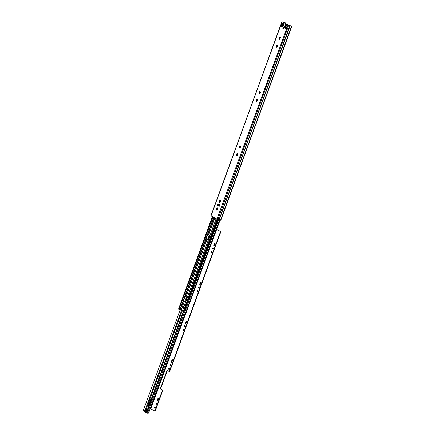 <?xml version="1.0" encoding="UTF-8"?>
<svg xmlns="http://www.w3.org/2000/svg" width="435" height="435" viewBox="0 0 435 435"><rect width="100%" height="100%" fill="white"/><g stroke="black" fill="none" stroke-linecap="round" stroke-linejoin="round"><path stroke-width="0.65" d="M280.521 37.687L280.292 37.41L280.521 37.687M277.671 45.447L277.399 45.24M260.625 92.035L260.353 91.823M257.786 99.794L257.509 99.588M240.74 146.377L240.463 146.171M237.896 154.142L237.624 153.936M220.85 200.725L220.578 200.519M218.006 208.49L217.734 208.283M283.315 28.835A0.647 0.37 106.4 0 1 283.337 28.215A0.647 0.37 106.4 0 1 283.609 27.824M282.929 28.096A0.647 0.37 106.4 0 1 283.441 27.644A0.647 0.37 106.4 0 1 283.587 28.444A0.647 0.37 106.4 0 1 283.076 28.889A0.647 0.37 106.4 0 1 282.929 28.096M217.386 209.681L216.853 210.197L216.456 209.708L216.782 208.311L217.369 207.843L217.821 208.621L217.516 209.724M216.63 208.74L216.989 208.843L216.853 209.469M220.224 201.916L219.691 202.433L219.294 201.943L219.621 200.546L220.213 200.084L220.659 200.856L220.36 201.96M219.468 200.975L219.827 201.084L219.631 201.873M237.271 155.333L236.738 155.85L236.341 155.36L236.667 153.963L237.26 153.495L237.706 154.273L237.407 155.377M236.515 154.392L236.874 154.501L236.678 155.29M240.115 147.568L239.582 148.085L239.185 147.595L239.511 146.198L240.098 145.736L240.55 146.508L240.245 147.612M239.359 146.628L239.718 146.736L239.522 147.525M257.161 100.985L256.628 101.502L256.231 101.012L256.558 99.615L257.15 99.153L257.596 99.925L257.297 101.029M256.405 100.045L256.764 100.153L256.568 100.942M260 93.226L259.467 93.742L259.075 93.248L259.401 91.85L259.989 91.388L260.434 92.16L260.135 93.264M259.244 92.28L259.603 92.389L259.407 93.177M277.051 46.637L276.513 47.154L276.122 46.665L276.448 45.267L277.035 44.805L277.481 45.577L277.182 46.681M276.296 45.697L276.655 45.805L276.459 46.594M279.89 38.878L279.357 39.395L278.96 38.9L279.286 37.502L279.879 37.04L280.325 37.812L280.026 38.916M279.025 38.465L279.569 38.4L279.134 37.932M216.989 208.843L217.081 208.468M291.814 26.22L288.024 24.996L281.929 21.75L284.898 22.566L282.413 21.929L288.432 25.116L291.814 26.22L220.784 220.317L217.892 219.447L184.021 311.993L183.646 311.792L217.489 219.311M286.11 28.666L284.729 27.938L284.778 27.383L284.365 27.264L285.458 24.654L287.056 25.496A0.778 0.44 106.4 0 1 287.187 26.432L286.562 28.134A0.778 0.44 106.4 0 1 285.947 28.672A0.778 0.44 106.4 0 1 285.904 28.65L284.321 27.818L284.365 27.264L284.784 27.166L284.365 27.264M285.572 25.197L285.403 25.464L285.164 25.078L285.572 25.197L285.757 24.811M282.946 26.992L281.646 26.307A0.778 0.44 106.4 0 1 281.516 25.371L282.136 23.669A0.778 0.44 106.4 0 1 282.587 23.137M219.033 206.179L218.239 205.755L219.071 206.076M219.827 201.084L219.925 200.704M236.874 154.501L236.972 154.12M239.718 146.736L239.815 146.356M256.764 100.153L256.862 99.773M259.603 92.389L259.7 92.008M276.655 45.805L276.747 45.425M279.482 38.035L279.591 37.66M279.493 37.6L279.944 37.486M276.187 46.23L276.546 46.333M276.595 46.719L276.818 46.996L276.595 46.719M259.135 92.813L259.494 92.916M259.548 93.302L259.771 93.579L259.548 93.302M256.297 100.577L256.655 100.681M256.71 101.067L256.927 101.344L256.71 101.067M239.25 147.16L239.609 147.264M239.663 147.65L239.881 147.927L239.663 147.65M236.406 154.925L236.765 155.029M236.819 155.415L237.042 155.692L236.819 155.415M219.36 201.508L219.718 201.612M219.773 201.998L219.99 202.275L219.773 201.998M216.521 209.273L216.88 209.376M216.929 209.762L217.152 210.04L216.929 209.762M219.061 206.217L218.239 205.755M219.169 206.348L219.702 204.89L217.892 203.933L217.359 205.391M283.924 24.425L282.832 27.03L281.233 26.187A0.778 0.44 106.4 0 1 281.108 25.252L281.728 23.55A0.778 0.44 106.4 0 1 282.342 23.011A0.778 0.44 106.4 0 1 282.391 23.033L283.973 23.871L283.75 24.594M281.929 21.75L210.899 215.847L216.994 219.093L217.892 219.447L288.731 25.235M285.164 22.707L284.952 23.278M279.411 37.606L279.498 38.193M276.568 45.37L276.861 45.457L276.557 46.224M259.521 91.954L259.815 92.041L259.51 92.807M256.954 99.8L256.672 100.572M291.553 26.138L220.523 220.24M285.197 27.307L284.784 27.166M285.403 25.464L285.817 25.611M285.539 25.464L285.838 25.556M286.736 27.666L285.436 27.285A2.023 1.147 106.4 0 1 285.229 27.699A0.647 0.37 106.4 0 1 284.8 27.97A0.647 0.37 106.4 0 1 284.762 27.954L284.555 27.845M283.033 26.861A0.647 0.37 106.4 0 1 283.033 26.54A2.023 1.147 106.4 0 1 283.147 26.078L283.169 25.91A0.881 0.5 106.4 0 1 283.582 24.768L283.674 24.637A2.023 1.147 106.4 0 1 283.886 24.224A0.647 0.37 106.4 0 1 284.039 24.034M285.436 27.285L286.785 27.525M287.203 26.383L285.947 26.013A0.881 0.5 106.4 0 1 285.529 27.155M285.947 26.013L287.241 26.225M286.051 24.964A0.647 0.37 106.4 0 1 286.078 25.382A2.023 1.147 106.4 0 1 285.964 25.844M285.512 26.649L285.621 26.345A0.517 0.294 106.4 0 1 285.675 25.997L285.86 25.491L285.545 25.328M285.621 26.339L285.507 26.655A0.517 0.294 106.4 0 0 285.333 26.932L285.148 27.432L284.833 27.269L285.191 27.323M148.552 406.187L150.684 400.205A0.517 0.424 -62.2 0 1 150.537 399.635L148.003 406.573A0.517 0.424 -62.2 0 1 148.493 406.192L148.65 406.143M180.106 309.943L143.186 410.825L144.382 411.222M183.238 311.618L146.329 412.483L146.764 412.646L183.668 311.803M148.411 413.043L146.764 412.646M207.707 234.508L206.157 238.75M184.978 296.621L183.429 300.862M146.388 412.315L144.926 411.499M146.198 412.228L146.361 411.793L145.067 411.108L144.909 411.548M144.839 411.494L145.067 411.108M147.084 410.412L146.758 410.314L147.014 409.688A0.517 0.294 106.4 0 1 147.09 409.601L147.003 409.003L147.547 409.161L147.248 408.873M146.823 409.096L146.144 408.547L147.264 408.878L146.144 408.547L145.921 408.982A0.517 0.294 106.4 0 1 145.91 409.107L145.486 410.346L144.806 410.276L145.426 410.461L144.697 410.363L144.273 411.733L146.524 412.918L147.65 413.25L147.824 412.962M146.388 408.965L145.861 410.401L146.291 410.526M147.003 409.003L146.258 410.607L145.948 410.879L145.861 410.401M146.758 410.314L146.546 410.901L146.872 410.999M146.698 412.625L147.753 413.163M146.546 411.885L144.811 410.966L144.86 411.521M144.637 411.45L146.372 412.369M146.59 411.216L146.546 410.901M216.875 209.409L217.206 208.495L216.902 208.414M208.387 240.115L206.152 238.897A0.517 0.294 106.4 0 1 206.206 238.559L207.625 234.677A0.517 0.294 106.4 0 1 207.794 234.405L208.479 234.454M185.658 302.227L183.423 301.009A0.517 0.294 106.4 0 1 183.478 300.672L184.897 296.79A0.517 0.294 106.4 0 1 185.065 296.518L185.75 296.567M179.051 309.345L182.352 310.976M185.609 302.271L183.113 300.917A0.517 0.294 106.4 0 1 183.168 300.58L184.587 296.697A0.517 0.294 106.4 0 1 184.761 296.425L187.322 297.388M208.338 240.158L205.842 238.804A0.517 0.294 106.4 0 1 205.896 238.472L207.316 234.59A0.517 0.294 106.4 0 1 207.49 234.313L210.056 235.275M213.694 217.353L207.49 234.313L207.908 234.286L214.036 217.533M216.168 218.658L210.007 235.645A0.517 0.294 106.4 0 1 209.953 235.982L208.534 239.864A0.517 0.294 106.4 0 1 208.365 240.136L187.278 297.757A0.517 0.294 106.4 0 1 187.224 298.095L185.805 301.972A0.517 0.294 106.4 0 1 185.636 302.249L182.303 311.112L183.652 311.786M210.04 235.406L216.217 218.68M208.365 240.136L187.306 297.518M185.636 302.249L182.374 311.161M205.842 238.804L184.761 296.425L185.179 296.393L206.13 239.136M183.331 305.876L184.076 306.273M183.472 307.915L182.395 307.349A0.468 0.381 -62.2 0 1 182.863 307.012L183.222 306.033M182.395 307.349L182.912 305.941M178.964 309.318L178.584 309.073M212.775 216.864L178.948 309.312M186.109 312.607L184.021 311.993M182.885 307.012L183.652 307.42M183.929 306.67L183.14 306.251M183.733 306.3L184.01 306.447M215.091 244.04A0.598 0.337 -73.6 0 0 214.488 243.72L213.982 245.101A0.598 0.337 -73.6 0 0 214.585 245.422L215.091 244.04M213.411 248.01A0.582 0.332 -73.6 0 0 213.128 248.989M213.313 247.906A0.582 0.332 -73.6 0 0 212.949 249.01A0.582 0.332 -73.6 0 0 213.313 247.906M200.888 282.859A0.598 0.337 -73.6 0 0 200.279 282.538L199.774 283.919A0.598 0.337 -73.6 0 0 200.383 284.24L200.888 282.859M199.208 286.828A0.582 0.332 -73.6 0 0 198.92 287.807M199.11 286.725A0.582 0.332 -73.6 0 0 198.746 287.834A0.582 0.332 -73.6 0 0 199.11 286.725M186.68 321.677A0.598 0.337 -73.6 0 0 186.077 321.356L185.566 322.743A0.598 0.337 -73.6 0 0 186.175 323.064L186.68 321.677M185 325.646A0.582 0.332 -73.6 0 0 184.712 326.625M184.902 325.549A0.582 0.332 -73.6 0 0 184.538 326.652A0.582 0.332 -73.6 0 0 184.902 325.549M172.472 360.501A0.598 0.337 -73.6 0 0 171.868 360.18L171.363 361.561A0.598 0.337 -73.6 0 0 171.966 361.882L172.472 360.501M170.797 364.465A0.582 0.332 -73.6 0 0 170.509 365.449M170.699 364.367A0.582 0.332 -73.6 0 0 170.335 365.471A0.582 0.332 -73.6 0 0 170.699 364.367M158.269 399.319A0.598 0.337 -73.6 0 0 157.66 398.998L157.155 400.379A0.598 0.337 -73.6 0 0 157.764 400.7L158.269 399.319M156.589 403.288A0.582 0.332 -73.6 0 0 156.301 404.267M156.491 403.185A0.582 0.332 -73.6 0 0 156.127 404.289A0.582 0.332 -73.6 0 0 156.491 403.185M200.883 282.239A0.598 0.337 -73.6 0 0 200.589 282.63L200.084 284.012A0.598 0.337 -73.6 0 0 200.084 284.631M197.653 290.575A0.598 0.337 -73.6 0 0 197.403 291.7L197.637 291.825M169.21 368.244A0.56 0.315 -73.6 0 0 168.981 369.293L169.253 369.435M172.472 359.881A0.598 0.337 -73.6 0 0 172.178 360.267L171.667 361.654A0.598 0.337 -73.6 0 0 171.673 362.268M158.269 398.699A0.598 0.337 -73.6 0 0 157.97 399.091L157.465 400.472A0.598 0.337 -73.6 0 0 157.465 401.092M155.007 407.062A0.56 0.315 -73.6 0 0 154.778 408.112L155.045 408.258M216.635 229.403L220.496 231.436A0.707 0.402 106.4 0 1 220.616 232.285L169.585 371.74L167.035 370.462L160.287 388.906L162.527 390.086L155.088 410.412L155.398 410.504A0.707 0.402 106.4 0 1 154.838 410.993A0.707 0.402 106.4 0 1 154.795 410.977L154.577 410.912M167.317 370.615L160.591 388.993L162.837 390.179L155.398 410.504M186.68 321.057A0.598 0.337 -73.6 0 0 186.381 321.449L185.875 322.83A0.598 0.337 -73.6 0 0 185.875 323.45M183.418 329.42A0.56 0.315 -73.6 0 0 183.189 330.475L183.456 330.616M211.856 251.756A0.598 0.337 -73.6 0 0 211.606 252.882L211.84 253.007M215.091 243.421A0.598 0.337 -73.6 0 0 214.792 243.812L214.286 245.193A0.598 0.337 -73.6 0 0 214.286 245.813M211.709 251.675A0.598 0.337 -73.6 0 0 211.301 252.789L211.682 252.996A0.598 0.337 -73.6 0 0 212.09 251.876L211.709 251.675M197.501 290.493A0.598 0.337 -73.6 0 0 197.093 291.613L197.474 291.814A0.598 0.337 -73.6 0 0 197.887 290.7L197.501 290.493M154.893 408.247A0.56 0.315 -73.6 0 0 155.273 407.203L154.849 406.981A0.56 0.315 -73.6 0 0 154.468 408.025L154.958 408.269M220.616 232.285L220.306 232.192L169.275 371.648M220.306 232.192A0.707 0.402 -73.6 0 0 220.192 231.344L220.496 231.436M216.614 229.457L220.192 231.344M150.167 408.683L154.49 410.885A0.707 0.402 -73.6 0 0 154.528 410.901A0.707 0.402 -73.6 0 0 155.088 410.412M169.095 369.429A0.56 0.315 -73.6 0 0 169.481 368.385L169.057 368.162A0.56 0.315 -73.6 0 0 168.677 369.206L169.166 369.445M183.304 330.605A0.56 0.315 -73.6 0 0 183.684 329.561L183.266 329.338A0.56 0.315 -73.6 0 0 182.879 330.382L183.374 330.627M162.837 390.179L162.527 390.086M160.287 388.906L160.591 388.993M288.024 24.996L216.994 219.093M282.043 21.837L211.013 215.934M283.033 22.011L283.283 22.392M282.163 21.783L282.484 21.973M218.984 219.795L289.824 25.578M284.903 22.631L284.713 23.153M284.495 22.489L284.327 22.946M283.984 23.876L283.816 24.344M283.06 26.404L282.864 26.948M283.571 22.207L283.468 22.495M283.125 23.425L282.005 26.497M282.94 23.321L281.815 26.399M290.145 25.741L219.115 219.844M281.728 23.55L282.136 23.669M281.108 25.252L281.516 25.371M281.233 26.187L281.646 26.307M284.278 27.503L284.686 27.622M284.321 27.818L284.729 27.938M285.251 24.833L285.664 24.953M219.381 204.722L218.914 206.011M218.055 205.69L218.571 204.292M286.578 28.096L285.229 27.699M286.078 25.382L287.225 25.719M148.003 406.573L148.411 406.79M150.537 399.635L150.95 399.852M209.849 235.172L208.099 239.962M187.121 297.279L185.37 302.075M182.151 310.867L146.377 408.617M184.462 312.167L147.606 412.886M209.23 234.84L207.473 239.631M186.501 296.953L184.744 301.743M181.525 310.541L145.007 410.335M147.117 410.325L146.774 410.221M146.938 409.786L147.28 409.884M147.644 413.245L146.53 412.918M147.47 408.987L146.345 408.655M147.318 409.781L147.014 409.688M147.204 409.107L147.53 409.204M212.878 216.918L179.035 309.399M183.113 300.917L179.851 309.834M220.24 200.578L219.757 201.905M214.825 217.951L208.74 234.59M214.885 217.978L208.795 234.612M217.032 219.115L183.189 311.596M207.022 239.462L186.066 296.724M206.962 239.44L186.006 296.697M240.131 146.231L239.642 147.563M237.287 153.995L236.803 155.322M184.293 301.575L181.096 310.313M212.4 216.668L178.573 309.111M217.739 208.501L217.587 208.92M217.554 209.001L217.326 209.632M218.566 219.664L184.696 312.216M219.534 219.99L185.674 312.509M183.401 301.248L180.204 309.981M184.233 301.553L181.036 310.285M184.587 296.697L184.897 296.79M183.434 301.259L183.972 301.417M183.168 300.58L183.478 300.672M206.163 239.147L206.701 239.304M207.316 234.59L207.625 234.677M205.896 238.472L206.206 238.559M186.001 312.624L150.76 408.916M185.479 312.433L150.249 408.71M185.924 312.602L150.689 408.884M157.155 400.379L157.465 400.472M157.66 398.998L157.97 399.091M154.468 408.025L154.778 408.112M171.363 361.561L171.667 361.654M171.868 360.18L172.178 360.267M168.677 369.206L168.981 369.293M185.566 322.743L185.875 322.83M186.077 321.356L186.381 321.449M182.879 330.382L183.189 330.475M197.093 291.613L197.403 291.7M200.279 282.538L200.589 282.63M199.774 283.919L200.084 284.012M211.301 252.789L211.606 252.882M214.488 243.72L214.792 243.812M213.982 245.101L214.286 245.193M256.677 99.718L256.971 99.805M239.631 146.301L239.924 146.388M236.792 154.066L237.08 154.153M219.746 200.649L220.034 200.736M283.12 26.307L283.745 24.588M219.539 204.803L219.017 206.228M185.402 312.406L148.536 413.141M146.986 408.998L147.547 409.161M216.141 218.642L209.996 235.427M208.234 240.245L187.267 297.54M185.506 302.358L182.303 311.112M212.34 216.635L178.513 309.067M220.023 220.148L186.169 312.651M212.791 216.875L178.954 309.339M154.838 410.993L154.528 410.901"/></g></svg>

